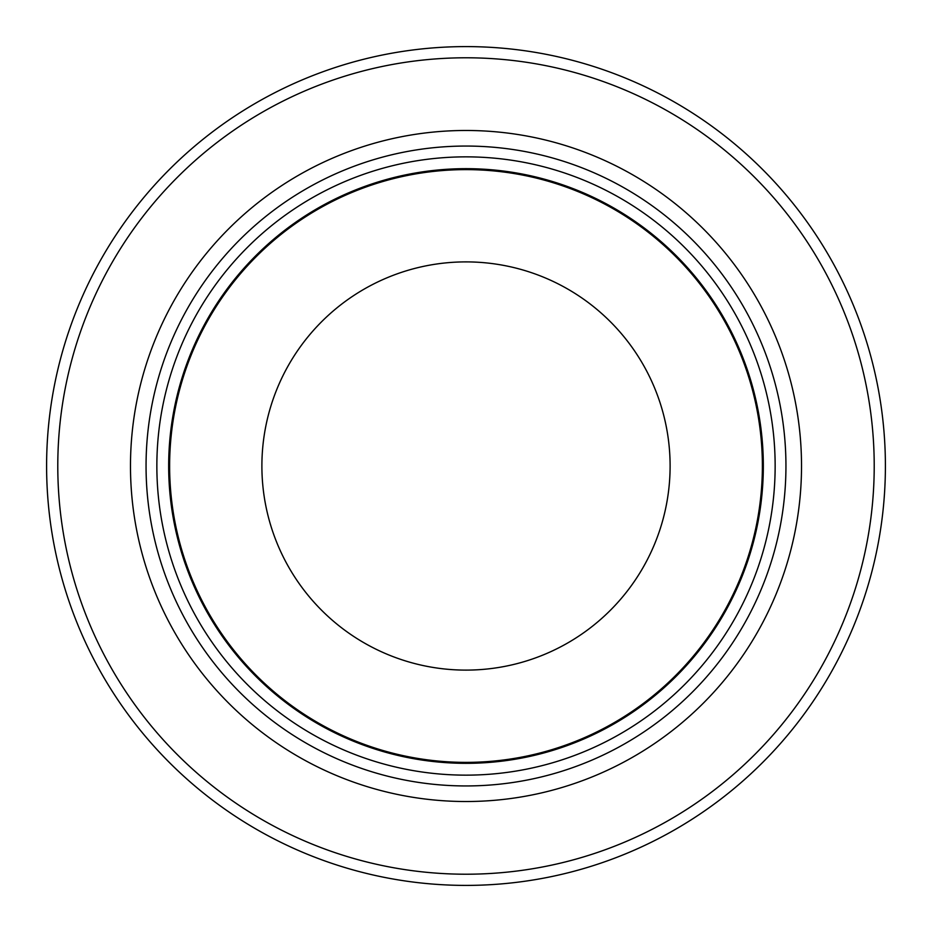 <?xml version="1.0" encoding="UTF-8"?>
<svg xmlns="http://www.w3.org/2000/svg" width="932" height="932" viewBox="0 0 932 932"><rect width="100%" height="100%" fill="white"/><g stroke="black" fill="none" stroke-linecap="round" stroke-linejoin="round"><path stroke-width="1.4" d="M46.6 466A419.4 419.4 0 0 0 466 885.4A419.4 419.4 0 0 0 885.4 466A419.4 419.4 0 0 0 466 46.6A419.4 419.4 0 0 0 46.6 466A419.4 419.4 0 0 1 466 46.6A419.4 419.4 0 0 1 885.4 466M261.892 466A204.108 204.108 0 0 0 466 670.108A204.108 204.108 0 0 0 670.108 466A204.108 204.108 0 0 0 466 261.892A204.108 204.108 0 0 0 261.892 466M169.624 466A296.376 296.376 0 0 1 466 169.624A296.376 296.376 0 0 1 762.376 466A296.376 296.376 0 0 1 466 762.376A296.376 296.376 0 0 1 169.624 466A296.376 296.376 0 0 1 466 169.624A296.376 296.376 0 0 1 762.376 466A296.376 296.376 0 0 1 466 762.376A296.376 296.376 0 0 1 169.624 466M130.48 466A335.52 335.52 0 0 0 466 801.52A335.52 335.52 0 0 0 801.52 466A335.52 335.52 0 0 0 466 130.48A335.52 335.52 0 0 0 130.48 466M57.784 466A408.216 408.216 0 0 0 466 874.216A408.216 408.216 0 0 0 874.216 466A408.216 408.216 0 0 0 466 57.784A408.216 408.216 0 0 0 57.784 466M168.669 466A297.331 297.331 0 0 1 466 168.669A297.331 297.331 0 0 1 763.331 466A297.331 297.331 0 0 1 466 763.331A297.331 297.331 0 0 1 168.669 466M146.056 466A319.944 319.944 0 0 1 466 146.056A319.944 319.944 0 0 1 785.944 466A319.944 319.944 0 0 1 466 785.944A319.944 319.944 0 0 1 146.056 466M156.856 466A309.144 309.144 0 0 1 466 156.856A309.144 309.144 0 0 1 775.144 466A309.144 309.144 0 0 1 466 775.144A309.144 309.144 0 0 1 156.856 466"/></g></svg>
